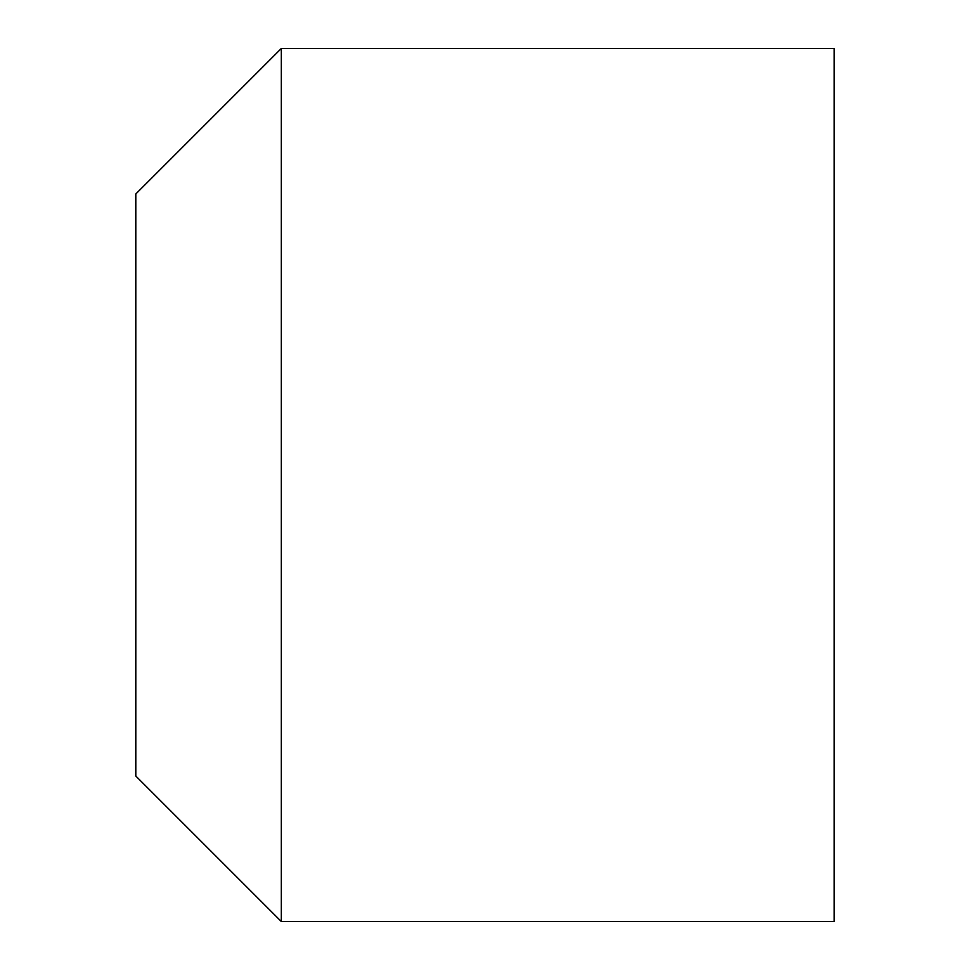 <?xml version="1.0" encoding="UTF-8"?>
<svg xmlns="http://www.w3.org/2000/svg" width="970" height="970" viewBox="0 0 970 970"><rect width="100%" height="100%" fill="white"/><g stroke="black" fill="none" stroke-linecap="round" stroke-linejoin="round"><path stroke-width="1.45" d="M135.8 485L135.8 194L281.3 48.5L281.3 921.5L135.8 776L135.8 485M281.3 48.5L834.2 48.5L834.2 921.5L281.3 921.5"/></g></svg>
